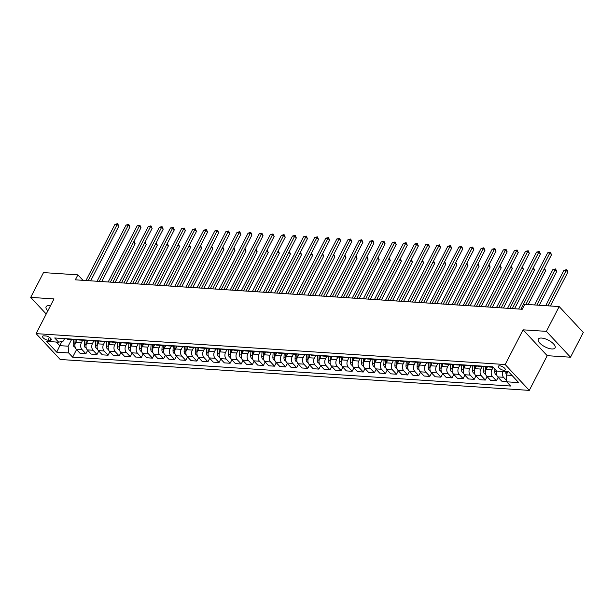 <?xml version="1.0" encoding="UTF-8"?>
<svg xmlns="http://www.w3.org/2000/svg" width="614" height="614" viewBox="0 0 614 614"><rect width="100%" height="100%" fill="white"/><g stroke="black" fill="none" stroke-linecap="round" stroke-linejoin="round"><path stroke-width="0.92" d="M541.594 338.061A9.471 3.738 -152.7 0 0 538.263 339.166A9.471 3.738 -152.7 0 0 542.055 345.045A9.471 3.738 -152.7 0 0 551.771 348.959A9.471 3.738 -152.7 0 0 555.102 347.854A9.471 3.738 -152.7 0 0 551.311 341.975A9.471 3.738 -152.7 0 0 541.594 338.061M50.471 305.757A9.471 3.738 -152.7 0 0 49.435 305.634A9.471 3.738 -152.7 0 0 46.104 306.747A9.471 3.738 -152.7 0 0 47.831 310.876M499.704 365.806A3.884 1.535 -152.7 0 0 498.33 366.259A3.884 1.535 -152.7 0 0 499.888 368.676A3.884 1.535 -152.7 0 0 503.871 370.28A3.884 1.535 -152.7 0 0 505.238 369.828A3.884 1.535 -152.7 0 0 503.687 367.418A3.884 1.535 -152.7 0 0 499.704 365.806M570.506 357.21L546.383 331.36L523.082 329.825L547.204 355.675L570.506 357.21L583.3 332.427L559.177 306.57L524.786 304.306L522.222 309.264L75.33 279.823L77.886 274.865L43.494 272.601L30.7 297.383L46.211 314.007M547.204 355.675L529.291 390.381L60.21 359.482L36.088 333.625L505.168 364.532L529.291 390.381M47.946 340.179L49.903 340.309A3.768 1.489 -152.7 0 0 51.223 339.864A3.768 1.489 -152.7 0 0 49.719 337.531A3.768 1.489 -152.7 0 0 45.858 335.973L43.909 335.843A3.768 1.489 -152.7 0 0 42.581 336.288A3.768 1.489 -152.7 0 0 44.085 338.621A3.768 1.489 -152.7 0 0 47.946 340.179L49.419 337.324M56.35 342.044L59.711 345.636L68.139 346.196L68.699 352.958L72.644 357.179L510.664 386.037L506.719 381.816L506.159 375.054L512.015 375.438M68.699 352.958L56.718 352.167L46.679 341.407L58.66 342.198L63.319 341.023L64.562 338.613M506.719 381.816L518.7 382.599L508.661 371.838L496.68 371.056L492.735 366.827L54.715 337.969L58.66 342.198M546.383 331.36L559.177 306.57M523.082 329.825L505.168 364.532M36.088 333.625L54.001 298.918L30.7 297.383M82.982 280.329L77.886 274.865M61.907 341.376L56.718 352.167M71.592 339.511L68.139 346.196M77.134 339.442L75.614 342.382A4.858 3.308 93.8 0 0 76.174 349.143L80.119 353.372L85.891 353.748L87.672 350.302M82.683 340.24L81.386 342.758A4.858 3.308 93.8 0 0 81.946 349.519L85.891 353.748M88.224 340.179L86.712 343.111A4.858 3.308 93.8 0 0 87.272 349.873L91.217 354.101L96.981 354.478L98.762 351.031M93.781 340.97L92.476 343.495A4.858 3.308 93.8 0 0 93.044 350.256L96.981 354.478M99.322 340.908L97.803 343.84A4.858 3.308 93.8 0 0 98.363 350.602L102.308 354.831L108.079 355.214L109.86 351.761M104.879 341.699L103.574 344.224A4.858 3.308 93.8 0 0 104.134 350.985L108.079 355.214M110.413 341.637L108.901 344.577A4.858 3.308 93.8 0 0 109.461 351.338L113.406 355.56L119.177 355.943L120.958 352.49M115.969 342.435L114.672 344.953A4.858 3.308 93.8 0 0 115.232 351.715L119.177 355.943M121.511 342.366L119.991 345.306A4.858 3.308 93.8 0 0 120.559 352.068L124.496 356.297L130.268 356.673L132.048 353.227M127.067 343.165L125.763 345.682A4.858 3.308 93.8 0 0 126.323 352.444L130.268 356.673M132.601 343.103L131.089 346.035A4.858 3.308 93.8 0 0 131.649 352.797L135.594 357.026L141.366 357.402L143.146 353.956M138.158 343.894L136.861 346.419A4.858 3.308 93.8 0 0 137.421 353.173L141.366 357.402M143.699 343.832L142.187 346.764A4.858 3.308 93.8 0 0 142.747 353.526L146.692 357.755L152.456 358.139L154.237 354.685M149.256 344.623L147.951 347.148A4.858 3.308 93.8 0 0 148.511 353.91L152.456 358.139M154.797 344.561L153.277 347.501A4.858 3.308 93.8 0 0 153.838 354.255L157.783 358.484L163.554 358.868L165.335 355.414M160.346 345.352L159.049 347.877A4.858 3.308 93.8 0 0 159.609 354.639L163.554 358.868M165.887 345.291L164.375 348.23A4.858 3.308 93.8 0 0 164.936 354.992L168.881 359.213L174.645 359.597L176.425 356.151M171.444 346.089L170.139 348.606A4.858 3.308 93.8 0 0 170.7 355.368L174.645 359.597M176.985 346.02L175.466 348.959A4.858 3.308 93.8 0 0 176.026 355.721L179.971 359.95L185.743 360.326L187.523 356.88M182.542 346.818L181.237 349.343A4.858 3.308 93.8 0 0 181.798 356.097L185.743 360.326M188.076 346.757L186.564 349.688A4.858 3.308 93.8 0 0 187.124 356.45L191.069 360.679L196.841 361.055L198.614 357.609M193.633 347.547L192.335 350.072A4.858 3.308 93.8 0 0 192.896 356.834L196.841 361.055M199.174 347.486L197.654 350.417A4.858 3.308 93.8 0 0 198.215 357.179L202.159 361.408L207.931 361.792L209.712 358.338M204.731 348.276L203.426 350.801A4.858 3.308 93.8 0 0 203.986 357.563L207.931 361.792M210.264 348.215L208.752 351.154A4.858 3.308 93.8 0 0 209.313 357.916L213.258 362.137L219.029 362.521L220.81 359.075M215.821 349.013L214.524 351.53A4.858 3.308 93.8 0 0 215.084 358.292L219.029 362.521M221.362 348.944L219.85 351.883A4.858 3.308 93.8 0 0 220.411 358.645L224.356 362.874L230.12 363.25L231.9 359.804M226.919 349.742L225.614 352.259A4.858 3.308 93.8 0 0 226.175 359.021L230.12 363.25M232.46 349.681L230.941 352.613A4.858 3.308 93.8 0 0 231.501 359.374L235.446 363.603L241.218 363.979L242.998 360.533M238.009 350.471L236.712 352.996A4.858 3.308 93.8 0 0 237.273 359.758L241.218 363.979M243.551 350.41L242.039 353.342A4.858 3.308 93.8 0 0 242.599 360.103L246.544 364.332L252.308 364.716L254.089 361.262M249.107 351.2L247.803 353.725A4.858 3.308 93.8 0 0 248.363 360.487L252.308 364.716M254.649 351.139L253.129 354.078A4.858 3.308 93.8 0 0 253.689 360.84L257.634 365.061L263.406 365.445L265.187 361.999M260.198 351.937L258.901 354.455A4.858 3.308 93.8 0 0 259.461 361.216L263.406 365.445M265.739 351.868L264.227 354.808A4.858 3.308 93.8 0 0 264.787 361.569L268.732 365.798L274.496 366.174L276.277 362.728M271.296 352.666L269.991 355.184A4.858 3.308 93.8 0 0 270.559 361.945L274.496 366.174M276.837 352.605L275.318 355.537A4.858 3.308 93.8 0 0 275.878 362.298L279.823 366.527L285.594 366.903L287.375 363.457M282.394 353.395L281.089 355.92A4.858 3.308 93.8 0 0 281.649 362.682L285.594 366.903M287.928 353.334L286.416 356.266A4.858 3.308 93.8 0 0 286.976 363.027L290.921 367.256L296.692 367.64L298.473 364.186M293.484 354.124L292.187 356.65A4.858 3.308 93.8 0 0 292.748 363.411L296.692 367.64M299.026 354.063L297.506 357.003A4.858 3.308 93.8 0 0 298.074 363.757L302.011 367.986L307.783 368.369L309.563 364.916M304.582 354.861L303.278 357.379A4.858 3.308 93.8 0 0 303.838 364.14L307.783 368.369M310.116 354.792L308.604 357.732A4.858 3.308 93.8 0 0 309.164 364.493L313.109 368.715L318.881 369.098L320.661 365.652M315.673 355.59L314.376 358.108A4.858 3.308 93.8 0 0 314.936 364.869L318.881 369.098M321.214 355.521L319.702 358.461A4.858 3.308 93.8 0 0 320.262 365.223L324.207 369.451L329.971 369.828L331.752 366.381M326.771 356.32L325.466 358.845A4.858 3.308 93.8 0 0 326.026 365.599L329.971 369.828M332.312 356.258L330.792 359.19A4.858 3.308 93.8 0 0 331.353 365.952L335.298 370.181L341.069 370.557L342.85 367.111M337.861 357.049L336.564 359.574A4.858 3.308 93.8 0 0 337.124 366.335L341.069 370.557M343.403 356.987L341.891 359.919A4.858 3.308 93.8 0 0 342.451 366.681L346.396 370.91L352.16 371.293L353.94 367.84M348.959 357.778L347.654 360.303A4.858 3.308 93.8 0 0 348.215 367.065L352.16 371.293M354.501 357.716L352.981 360.656A4.858 3.308 93.8 0 0 353.541 367.418L357.486 371.639L363.258 372.023L365.038 368.577M360.057 358.515L358.753 361.032A4.858 3.308 93.8 0 0 359.313 367.794L363.258 372.023M365.591 358.446L364.079 361.385A4.858 3.308 93.8 0 0 364.639 368.147L368.584 372.376L374.356 372.752L376.129 369.306M371.148 359.244L369.851 361.761A4.858 3.308 93.8 0 0 370.411 368.523L374.356 372.752M376.689 359.182L375.169 362.114A4.858 3.308 93.8 0 0 375.73 368.876L379.675 373.105L385.446 373.481L387.227 370.035M382.246 359.973L380.941 362.498A4.858 3.308 93.8 0 0 381.501 369.26L385.446 373.481M387.779 359.911L386.267 362.843A4.858 3.308 93.8 0 0 386.828 369.605L390.773 373.834L396.544 374.218L398.325 370.764M393.336 360.702L392.039 363.227A4.858 3.308 93.8 0 0 392.599 369.989L396.544 374.218M398.877 360.641L397.365 363.58A4.858 3.308 93.8 0 0 397.926 370.342L401.871 374.563L407.635 374.947L409.415 371.501M404.434 361.439L403.129 363.956A4.858 3.308 93.8 0 0 403.69 370.718L407.635 374.947M409.975 361.37L408.456 364.309A4.858 3.308 93.8 0 0 409.016 371.071L412.961 375.3L418.733 375.676L420.513 372.23M415.524 362.168L414.227 364.685A4.858 3.308 93.8 0 0 414.788 371.447L418.733 375.676M421.066 362.106L419.554 365.038A4.858 3.308 93.8 0 0 420.114 371.8L424.059 376.029L429.823 376.405L431.604 372.959M426.623 362.897L425.318 365.422A4.858 3.308 93.8 0 0 425.878 372.184L429.823 376.405M432.164 362.836L430.644 365.767A4.858 3.308 93.8 0 0 431.205 372.529L435.149 376.758L440.921 377.142L442.702 373.688M437.721 363.626L436.416 366.151A4.858 3.308 93.8 0 0 436.976 372.913L440.921 377.142M443.254 363.565L441.742 366.504A4.858 3.308 93.8 0 0 442.303 373.266L446.248 377.487L452.019 377.871L453.792 374.417M448.811 364.363L447.506 366.88A4.858 3.308 93.8 0 0 448.074 373.642L452.019 377.871M454.352 364.294L452.833 367.233A4.858 3.308 93.8 0 0 453.393 373.995L457.338 378.224L463.109 378.6L464.89 375.154M459.909 365.092L458.604 367.609A4.858 3.308 93.8 0 0 459.165 374.371L463.109 378.6M465.443 365.031L463.931 367.963A4.858 3.308 93.8 0 0 464.491 374.724L468.436 378.953L474.208 379.329L475.988 375.883M470.999 365.821L469.702 368.346A4.858 3.308 93.8 0 0 470.263 375.108L474.208 379.329M476.541 365.76L475.021 368.692A4.858 3.308 93.8 0 0 475.589 375.453L479.534 379.682L485.298 380.066L487.079 376.612M482.097 366.55L480.793 369.075A4.858 3.308 93.8 0 0 481.353 375.837L485.298 380.066M487.631 366.489L486.119 369.428A4.858 3.308 93.8 0 0 486.679 376.182L490.624 380.411L496.396 380.795L498.177 377.341M493.18 367.302L491.891 369.805A4.858 3.308 93.8 0 0 492.451 376.566L496.396 380.795M507.847 371.785L506.159 375.054M66.535 338.744A4.858 3.308 93.8 0 0 67.862 339.266L73.634 339.642A4.858 3.308 93.8 0 0 75.015 339.304M72.644 357.179L76.573 349.573M506.696 381.471L501.722 381.14L497.777 376.919A4.858 3.308 93.8 0 1 496.841 371.063M72.306 339.128A4.858 3.308 93.8 0 0 73.634 339.642M77.633 339.481A4.858 3.308 93.8 0 0 78.96 339.995L84.724 340.371A4.858 3.308 93.8 0 0 86.106 340.033M83.404 339.857A4.858 3.308 93.8 0 0 84.724 340.371M88.731 340.21A4.858 3.308 93.8 0 0 90.051 340.724L95.822 341.108A4.858 3.308 93.8 0 0 97.204 340.77M94.495 340.586A4.858 3.308 93.8 0 0 95.822 341.108M99.821 340.939A4.858 3.308 93.8 0 0 101.149 341.453L106.92 341.837A4.858 3.308 93.8 0 0 108.302 341.499M105.593 341.323A4.858 3.308 93.8 0 0 106.92 341.837M110.919 341.668A4.858 3.308 93.8 0 0 112.239 342.19L118.011 342.566A4.858 3.308 93.8 0 0 119.392 342.228M116.683 342.052A4.858 3.308 93.8 0 0 118.011 342.566M122.009 342.405A4.858 3.308 93.8 0 0 123.337 342.919L129.109 343.295A4.858 3.308 93.8 0 0 130.49 342.957M127.781 342.781A4.858 3.308 93.8 0 0 129.109 343.295M133.108 343.134A4.858 3.308 93.8 0 0 134.435 343.648L140.199 344.032A4.858 3.308 93.8 0 0 141.581 343.694M138.879 343.51A4.858 3.308 93.8 0 0 140.199 344.032M144.198 343.863A4.858 3.308 93.8 0 0 145.526 344.377L151.297 344.761A4.858 3.308 93.8 0 0 152.679 344.423M149.97 344.247A4.858 3.308 93.8 0 0 151.297 344.761M155.296 344.592A4.858 3.308 93.8 0 0 156.624 345.106L162.388 345.49A4.858 3.308 93.8 0 0 163.769 345.152M161.068 344.976A4.858 3.308 93.8 0 0 162.388 345.49M166.394 345.329A4.858 3.308 93.8 0 0 167.714 345.843L173.486 346.219A4.858 3.308 93.8 0 0 174.867 345.882M172.158 345.705A4.858 3.308 93.8 0 0 173.486 346.219M177.484 346.058A4.858 3.308 93.8 0 0 178.812 346.572L184.576 346.948A4.858 3.308 93.8 0 0 185.958 346.618M183.256 346.434A4.858 3.308 93.8 0 0 184.576 346.948M188.582 346.787A4.858 3.308 93.8 0 0 189.903 347.301L195.674 347.685A4.858 3.308 93.8 0 0 197.056 347.347M194.346 347.171A4.858 3.308 93.8 0 0 195.674 347.685M199.673 347.516A4.858 3.308 93.8 0 0 201.001 348.031L206.772 348.414A4.858 3.308 93.8 0 0 208.154 348.077M205.444 347.9A4.858 3.308 93.8 0 0 206.772 348.414M210.771 348.245A4.858 3.308 93.8 0 0 212.091 348.767L217.863 349.143A4.858 3.308 93.8 0 0 219.244 348.806M216.535 348.629A4.858 3.308 93.8 0 0 217.863 349.143M221.861 348.982A4.858 3.308 93.8 0 0 223.189 349.496L228.961 349.873A4.858 3.308 93.8 0 0 230.342 349.535M227.633 349.358A4.858 3.308 93.8 0 0 228.961 349.873M232.959 349.711A4.858 3.308 93.8 0 0 234.287 350.226L240.051 350.609A4.858 3.308 93.8 0 0 241.432 350.272M238.731 350.087A4.858 3.308 93.8 0 0 240.051 350.609M244.05 350.44A4.858 3.308 93.8 0 0 245.377 350.955L251.149 351.338A4.858 3.308 93.8 0 0 252.531 351.001M249.821 350.824A4.858 3.308 93.8 0 0 251.149 351.338M255.148 351.17A4.858 3.308 93.8 0 0 256.475 351.692L262.239 352.068A4.858 3.308 93.8 0 0 263.621 351.73M260.919 351.553A4.858 3.308 93.8 0 0 262.239 352.068M266.246 351.906A4.858 3.308 93.8 0 0 267.566 352.421L273.337 352.797A4.858 3.308 93.8 0 0 274.719 352.459M272.01 352.282A4.858 3.308 93.8 0 0 273.337 352.797M277.336 352.636A4.858 3.308 93.8 0 0 278.664 353.15L284.435 353.534A4.858 3.308 93.8 0 0 285.817 353.196M283.108 353.012A4.858 3.308 93.8 0 0 284.435 353.534M288.434 353.365A4.858 3.308 93.8 0 0 289.754 353.879L295.526 354.263A4.858 3.308 93.8 0 0 296.907 353.925M294.198 353.748A4.858 3.308 93.8 0 0 295.526 354.263M299.525 354.094A4.858 3.308 93.8 0 0 300.852 354.616L306.624 354.992A4.858 3.308 93.8 0 0 308.005 354.654M305.296 354.478A4.858 3.308 93.8 0 0 306.624 354.992M310.623 354.831A4.858 3.308 93.8 0 0 311.95 355.345L317.714 355.721A4.858 3.308 93.8 0 0 319.096 355.383M316.394 355.207A4.858 3.308 93.8 0 0 317.714 355.721M321.713 355.56A4.858 3.308 93.8 0 0 323.041 356.074L328.812 356.458A4.858 3.308 93.8 0 0 330.194 356.12M327.485 355.936A4.858 3.308 93.8 0 0 328.812 356.458M332.811 356.289A4.858 3.308 93.8 0 0 334.139 356.803L339.903 357.187A4.858 3.308 93.8 0 0 341.284 356.849M338.583 356.673A4.858 3.308 93.8 0 0 339.903 357.187M343.909 357.018A4.858 3.308 93.8 0 0 345.229 357.532L351.001 357.916A4.858 3.308 93.8 0 0 352.382 357.578M349.673 357.402A4.858 3.308 93.8 0 0 351.001 357.916M354.999 357.747A4.858 3.308 93.8 0 0 356.327 358.269L362.099 358.645A4.858 3.308 93.8 0 0 363.48 358.307M360.771 358.131A4.858 3.308 93.8 0 0 362.099 358.645M366.097 358.484A4.858 3.308 93.8 0 0 367.418 358.998L373.189 359.374A4.858 3.308 93.8 0 0 374.571 359.036M371.861 358.86A4.858 3.308 93.8 0 0 373.189 359.374M377.188 359.213A4.858 3.308 93.8 0 0 378.516 359.727L384.287 360.111A4.858 3.308 93.8 0 0 385.669 359.773M382.959 359.589A4.858 3.308 93.8 0 0 384.287 360.111M388.286 359.942A4.858 3.308 93.8 0 0 389.614 360.456L395.378 360.84A4.858 3.308 93.8 0 0 396.759 360.502M394.05 360.326A4.858 3.308 93.8 0 0 395.378 360.84M399.376 360.671A4.858 3.308 93.8 0 0 400.704 361.193L406.476 361.569A4.858 3.308 93.8 0 0 407.857 361.232M405.148 361.055A4.858 3.308 93.8 0 0 406.476 361.569M410.474 361.408A4.858 3.308 93.8 0 0 411.802 361.922L417.566 362.298A4.858 3.308 93.8 0 0 418.948 361.961M416.246 361.784A4.858 3.308 93.8 0 0 417.566 362.298M421.565 362.137A4.858 3.308 93.8 0 0 422.892 362.651L428.664 363.035A4.858 3.308 93.8 0 0 430.046 362.697M427.336 362.513A4.858 3.308 93.8 0 0 428.664 363.035M432.663 362.866A4.858 3.308 93.8 0 0 433.991 363.381L439.754 363.764A4.858 3.308 93.8 0 0 441.136 363.427M438.434 363.25A4.858 3.308 93.8 0 0 439.754 363.764M443.761 363.595A4.858 3.308 93.8 0 0 445.081 364.117L450.853 364.493A4.858 3.308 93.8 0 0 452.234 364.156M449.525 363.979A4.858 3.308 93.8 0 0 450.853 364.493M454.851 364.332A4.858 3.308 93.8 0 0 456.179 364.846L461.951 365.223A4.858 3.308 93.8 0 0 463.332 364.885M460.623 364.708A4.858 3.308 93.8 0 0 461.951 365.223M465.949 365.061A4.858 3.308 93.8 0 0 467.269 365.576L473.041 365.959A4.858 3.308 93.8 0 0 474.422 365.622M471.713 365.437A4.858 3.308 93.8 0 0 473.041 365.959M477.04 365.791A4.858 3.308 93.8 0 0 478.367 366.305L484.139 366.688A4.858 3.308 93.8 0 0 485.52 366.351M482.811 366.174A4.858 3.308 93.8 0 0 484.139 366.688M488.138 366.52A4.858 3.308 93.8 0 0 489.465 367.034L493.165 367.279M502.605 371.439A4.858 3.308 93.8 0 0 503.541 377.295L506.619 380.596M90.642 280.828L118.817 226.236L117.19 224.486L88.193 280.667M114.972 224.34L117.681 223.68L117.19 224.486L114.972 224.34L85.975 280.521M117.681 223.68L118.817 226.236M75.207 347.424L73.964 346.595A3.216 2.187 -86.2 0 1 73.158 343.894L73.411 339.626M115.125 282.44L135.118 243.697L133.591 242.062M76.059 341.514L76.182 339.381M75.123 339.312L74.847 344.009A3.216 2.187 93.8 0 0 74.916 345.106M134.036 241.202L135.118 243.697M101.732 281.557L129.915 226.965L128.288 225.215L99.284 281.396M126.062 225.069L128.771 224.409L128.288 225.215L126.062 225.069L97.066 281.25M128.771 224.409L129.915 226.965M112.83 282.294L141.005 227.694L139.378 225.944L110.382 282.133M137.16 225.798L139.869 225.138L139.378 225.944L137.16 225.798L108.164 281.987M139.869 225.138L141.005 227.694M123.921 283.023L152.103 228.423L150.476 226.681L121.472 282.862M148.258 226.535L150.96 225.868L150.476 226.681L148.258 226.535L119.254 282.716M150.96 225.868L152.103 228.423M86.305 348.153L85.054 347.324A3.216 2.187 -86.2 0 1 84.256 344.631L84.502 340.356M126.215 283.177L146.216 244.433L144.689 242.791M87.157 342.244L87.28 340.11M86.213 340.041L85.945 344.738A3.216 2.187 93.8 0 0 86.006 345.836M145.127 241.939L146.216 244.433M97.403 348.89L96.152 348.061A3.216 2.187 -86.2 0 1 95.354 345.36L95.6 341.092M137.313 283.906L157.307 245.163L155.779 243.528M98.248 342.98L98.378 340.847M97.311 340.778L97.035 345.467A3.216 2.187 93.8 0 0 97.104 346.565M156.225 242.668L157.307 245.163M108.494 349.619L107.243 348.79A3.216 2.187 -86.2 0 1 106.445 346.089L106.69 341.821M148.404 284.635L168.405 245.892L166.878 244.257M109.346 343.71L109.469 341.576M108.402 341.507L108.133 346.204A3.216 2.187 93.8 0 0 108.202 347.301M167.323 243.397L168.405 245.892M135.019 283.752L163.201 229.152L161.566 227.41L132.57 283.591M159.348 227.264L162.058 226.597L161.566 227.41L159.348 227.264L130.352 283.445M162.058 226.597L163.201 229.152M119.592 350.348L118.341 349.519A3.216 2.187 -86.2 0 1 117.543 346.818L117.788 342.551M159.502 285.364L179.495 246.621L177.968 244.986M120.444 344.439L120.567 342.305M119.5 342.236L119.223 346.933A3.216 2.187 93.8 0 0 119.293 348.031M178.413 244.126L179.495 246.621M146.117 284.482L174.292 229.889L172.664 228.139L143.668 284.32M170.446 227.994L173.148 227.333L172.664 228.139L170.446 227.994L141.443 284.175M173.148 227.333L174.292 229.889M157.207 285.218L185.39 230.618L183.755 228.868L154.759 285.057M181.537 228.723L184.246 228.063L183.755 228.868L181.537 228.723L152.541 284.911M184.246 228.063L185.39 230.618M168.305 285.947L196.48 231.348L194.853 229.605L165.857 285.786M192.635 229.459L195.344 228.792L194.853 229.605L192.635 229.459L163.639 285.64M195.344 228.792L196.48 231.348M179.395 286.677L207.578 232.077L205.943 230.334L176.947 286.515M203.725 230.189L206.434 229.521L205.943 230.334L203.725 230.189L174.729 286.37M206.434 229.521L207.578 232.077M190.493 287.406L218.668 232.813L217.041 231.064L188.045 287.245M214.823 230.918L217.533 230.258L217.041 231.064L214.823 230.918L185.827 287.099M217.533 230.258L218.668 232.813M130.682 351.078L129.439 350.249A3.216 2.187 -86.2 0 1 128.633 347.555L128.886 343.28M170.592 286.101L190.593 247.358L189.066 245.715M131.534 345.168L131.657 343.034M130.59 342.965L130.322 347.662A3.216 2.187 93.8 0 0 130.391 348.76M189.511 244.863L190.593 247.358M141.78 351.814L140.529 350.978A3.216 2.187 -86.2 0 1 139.731 348.284L139.977 344.017M181.69 286.83L201.684 248.087L200.164 246.452M142.632 345.905L142.755 343.771M141.688 343.694L141.42 348.391A3.216 2.187 93.8 0 0 141.481 349.489M200.601 245.592L201.684 248.087M152.871 352.543L151.627 351.715A3.216 2.187 -86.2 0 1 150.821 349.013L151.075 344.746M192.788 287.559L212.782 248.816L211.254 247.181M153.723 346.634L153.845 344.5M152.786 344.431L152.51 349.128A3.216 2.187 93.8 0 0 152.579 350.226M211.7 246.321L212.782 248.816M163.969 353.273L162.718 352.444A3.216 2.187 -86.2 0 1 161.919 349.742L162.165 345.475M203.879 288.288L223.88 249.545L222.352 247.91M164.821 347.363L164.943 345.229M163.877 345.16L163.608 349.857A3.216 2.187 93.8 0 0 163.669 350.955M222.79 247.051L223.88 249.545M175.067 354.002L173.816 353.173A3.216 2.187 -86.2 0 1 173.018 350.479L173.263 346.204M214.977 289.025L234.97 250.282L233.443 248.639M175.911 348.092L176.041 345.958M174.975 345.889L174.698 350.586A3.216 2.187 93.8 0 0 174.767 351.684M233.888 247.787L234.97 250.282M201.584 288.143L229.766 233.543L228.139 231.793L199.136 287.981M225.921 231.647L228.623 230.987L228.139 231.793L225.921 231.647L196.917 287.836M228.623 230.987L229.766 233.543M186.157 354.738L184.906 353.902A3.216 2.187 -86.2 0 1 184.108 351.208L184.353 346.941M226.067 289.754L246.068 251.011L244.541 249.376M187.009 348.829L187.132 346.695M186.065 346.618L185.796 351.315A3.216 2.187 93.8 0 0 185.865 352.413M244.978 248.517L246.068 251.011M212.682 288.872L240.865 234.272L239.23 232.529L210.234 288.71M237.012 232.376L239.721 231.716L239.23 232.529L237.012 232.376L208.016 288.565M239.721 231.716L240.865 234.272M197.255 355.468L196.004 354.639A3.216 2.187 -86.2 0 1 195.206 351.937L195.452 347.67M237.165 290.483L257.159 251.74L255.631 250.105M198.107 349.558L198.23 347.424M197.163 347.355L196.887 352.045A3.216 2.187 93.8 0 0 196.956 353.15M256.076 249.246L257.159 251.74M223.772 289.601L251.955 235.001L250.328 233.259L221.324 289.44M248.11 233.113L250.811 232.445L250.328 233.259L248.11 233.113L219.106 289.294M250.811 232.445L251.955 235.001M208.346 356.197L207.095 355.368A3.216 2.187 -86.2 0 1 206.296 352.666L206.542 348.399M248.256 291.213L268.257 252.469L266.729 250.834M209.197 350.287L209.32 348.153M208.253 348.084L207.985 352.781A3.216 2.187 93.8 0 0 208.054 353.879M267.174 249.975L268.257 252.469M234.87 290.33L263.053 235.738L261.418 233.988L232.422 290.169M259.2 233.842L261.909 233.182L261.418 233.988L259.2 233.842L230.204 290.023M261.909 233.182L263.053 235.738M219.444 356.926L218.193 356.097A3.216 2.187 -86.2 0 1 217.394 353.395L217.64 349.128M259.354 291.942L279.347 253.206L277.82 251.563M220.296 351.016L220.418 348.882M219.351 348.813L219.083 353.51A3.216 2.187 93.8 0 0 219.144 354.608M278.265 250.712L279.347 253.206M245.968 291.067L274.143 236.467L272.516 234.717L243.52 290.906M270.298 234.571L273.007 233.911L272.516 234.717L270.298 234.571L241.294 290.752M273.007 233.911L274.143 236.467M230.534 357.663L229.291 356.826A3.216 2.187 -86.2 0 1 228.485 354.132L228.738 349.857M270.452 292.678L290.445 253.935L288.918 252.3M231.386 351.753L231.509 349.612M230.45 349.543L230.173 354.24A3.216 2.187 93.8 0 0 230.242 355.337M289.363 251.441L290.445 253.935M257.059 291.796L285.241 237.196L283.607 235.446L254.61 291.635M281.389 235.3L284.098 234.64L283.607 235.446L281.389 235.3L252.392 291.489M284.098 234.64L285.241 237.196M241.632 358.392L240.381 357.563A3.216 2.187 -86.2 0 1 239.583 354.861L239.828 350.594M281.542 293.408L301.543 254.664L300.016 253.029M242.484 352.482L242.607 350.348M241.54 350.279L241.271 354.969A3.216 2.187 93.8 0 0 241.333 356.074M300.453 252.17L301.543 254.664M268.157 292.525L296.332 237.925L294.705 236.183L265.708 292.364M292.487 236.037L295.196 235.369L294.705 236.183L292.487 236.037L263.49 292.218M295.196 235.369L296.332 237.925M279.247 293.254L307.43 238.662L305.803 236.912L276.799 293.093M303.577 236.766L306.286 236.106L305.803 236.912L303.577 236.766L274.581 292.947M306.286 236.106L307.43 238.662M290.345 293.983L318.528 239.391L316.893 237.641L287.897 293.822M314.675 237.495L317.384 236.835L316.893 237.641L314.675 237.495L285.679 293.676M317.384 236.835L318.528 239.391M301.436 294.72L329.618 240.12L327.991 238.37L298.987 294.559M325.773 238.224L328.475 237.564L327.991 238.37L325.773 238.224L296.769 294.413M328.475 237.564L329.618 240.12M312.534 295.449L340.716 240.849L339.082 239.107L310.085 295.288M336.863 238.961L339.573 238.293L339.082 239.107L336.863 238.961L307.867 295.142M339.573 238.293L340.716 240.849M323.632 296.178L351.807 241.578L350.18 239.836L321.183 296.017M347.961 239.69L350.663 239.023L350.18 239.836L347.961 239.69L318.958 295.871M350.663 239.023L351.807 241.578M334.722 296.907L362.905 242.315L361.27 240.565L332.274 296.746M359.052 240.419L361.761 239.759L361.27 240.565L359.052 240.419L330.056 296.6M361.761 239.759L362.905 242.315M345.82 297.644L373.995 243.044L372.368 241.294L343.372 297.483M370.15 241.148L372.859 240.488L372.368 241.294L370.15 241.148L341.154 297.337M372.859 240.488L373.995 243.044M356.911 298.373L385.093 243.773L383.466 242.031L354.462 298.212M381.24 241.878L383.95 241.218L383.466 242.031L381.24 241.878L352.244 298.066M383.95 241.218L385.093 243.773M368.009 299.102L396.184 244.502L394.556 242.76L365.56 298.941M392.338 242.614L395.048 241.947L394.556 242.76L392.338 242.614L363.342 298.795M395.048 241.947L396.184 244.502M379.099 299.832L407.282 245.239L405.654 243.489L376.651 299.67M403.436 243.344L406.138 242.683L405.654 243.489L403.436 243.344L374.433 299.525M406.138 242.683L407.282 245.239M390.197 300.568L418.38 245.968L416.745 244.218L387.749 300.407M414.527 244.073L417.236 243.413L416.745 244.218L414.527 244.073L385.531 300.254M417.236 243.413L418.38 245.968M401.287 301.297L429.47 246.698L427.843 244.948L398.839 301.136M425.625 244.802L428.326 244.142L427.843 244.948L425.625 244.802L396.621 300.99M428.326 244.142L429.47 246.698M412.385 302.027L440.568 247.427L438.933 245.684L409.937 301.865M436.715 245.539L439.424 244.871L438.933 245.684L436.715 245.539L407.719 301.72M439.424 244.871L440.568 247.427M423.483 302.756L451.658 248.163L450.031 246.414L421.035 302.595M447.813 246.268L450.522 245.608L450.031 246.414L447.813 246.268L418.817 302.449M450.522 245.608L451.658 248.163M434.574 303.485L462.756 248.893L461.122 247.143L432.126 303.324M458.904 246.997L461.613 246.337L461.122 247.143L458.904 246.997L429.907 303.178M461.613 246.337L462.756 248.893M445.672 304.222L473.847 249.622L472.22 247.872L443.224 304.06M470.002 247.726L472.711 247.066L472.22 247.872L470.002 247.726L441.005 303.915M472.711 247.066L473.847 249.622M456.762 304.951L484.945 250.351L483.318 248.609L454.314 304.79M481.092 248.463L483.801 247.795L483.318 248.609L481.092 248.463L452.096 304.644M483.801 247.795L484.945 250.351M252.722 359.121L251.479 358.292A3.216 2.187 -86.2 0 1 250.673 355.59L250.926 351.323M292.64 294.137L312.633 255.393L311.106 253.759M253.574 353.211L253.697 351.078M252.638 351.008L252.362 355.706A3.216 2.187 93.8 0 0 252.431 356.803M311.551 252.899L312.633 255.393M263.82 359.85L262.569 359.021A3.216 2.187 -86.2 0 1 261.771 356.32L262.017 352.052M303.73 294.866L323.731 256.122L322.204 254.488M264.672 353.94L264.795 351.807M263.728 351.738L263.46 356.435A3.216 2.187 93.8 0 0 263.529 357.532M322.642 253.628L323.731 256.122M274.918 360.579L273.667 359.75A3.216 2.187 -86.2 0 1 272.869 357.056L273.115 352.781M314.828 295.603L334.822 256.859L333.295 255.217M275.763 354.669L275.893 352.536M274.826 352.467L274.55 357.164A3.216 2.187 93.8 0 0 274.619 358.261M333.74 254.365L334.822 256.859M286.009 361.316L284.758 360.487A3.216 2.187 -86.2 0 1 283.96 357.785L284.205 353.518M325.919 296.332L345.92 257.588L344.393 255.954M286.861 355.406L286.984 353.273M285.917 353.203L285.648 357.893A3.216 2.187 93.8 0 0 285.717 358.99M344.838 255.094L345.92 257.588M297.107 362.045L295.856 361.216A3.216 2.187 -86.2 0 1 295.058 358.515L295.303 354.247M337.017 297.061L357.01 258.317L355.483 256.683M297.959 356.135L298.082 354.002M297.015 353.933L296.739 358.63A3.216 2.187 93.8 0 0 296.808 359.727M355.928 255.823L357.01 258.317M308.197 362.774L306.954 361.945A3.216 2.187 -86.2 0 1 306.148 359.244L306.401 354.976M348.115 297.79L368.108 259.047L366.581 257.412M309.049 356.864L309.172 354.731M308.113 354.662L307.837 359.359A3.216 2.187 93.8 0 0 307.906 360.456M367.026 256.552L368.108 259.047M319.295 363.503L318.044 362.674A3.216 2.187 -86.2 0 1 317.246 359.981L317.492 355.706M359.205 298.527L379.206 259.783L377.679 258.141M320.147 357.594L320.27 355.46M319.203 355.391L318.935 360.088A3.216 2.187 93.8 0 0 318.996 361.185M378.117 257.289L379.206 259.783M330.386 364.24L329.142 363.404A3.216 2.187 -86.2 0 1 328.337 360.71L328.59 356.442M370.303 299.256L390.297 260.513L388.769 258.878M331.238 358.33L331.36 356.197M330.301 356.12L330.025 360.817A3.216 2.187 93.8 0 0 330.094 361.915M389.215 258.018L390.297 260.513M341.484 364.969L340.233 364.14A3.216 2.187 -86.2 0 1 339.435 361.439L339.68 357.171M381.394 299.985L401.395 261.242L399.868 259.607M342.336 359.06L342.458 356.926M341.392 356.857L341.123 361.546A3.216 2.187 93.8 0 0 341.184 362.651M400.305 258.747L401.395 261.242M352.582 365.698L351.331 364.869A3.216 2.187 -86.2 0 1 350.533 362.168L350.778 357.901M392.492 300.714L412.485 261.971L410.958 260.336M353.426 359.789L353.557 357.655M352.49 357.586L352.213 362.283A3.216 2.187 93.8 0 0 352.282 363.381M411.403 259.476L412.485 261.971M363.672 366.428L362.421 365.599A3.216 2.187 -86.2 0 1 361.623 362.897L361.869 358.63M403.582 301.443L423.583 262.708L422.056 261.065M364.524 360.518L364.647 358.384M363.58 358.315L363.311 363.012A3.216 2.187 93.8 0 0 363.381 364.11M422.493 260.213L423.583 262.708M374.77 367.164L373.519 366.328A3.216 2.187 -86.2 0 1 372.721 363.634L372.967 359.367M414.68 302.18L434.674 263.437L433.146 261.802M375.622 361.255L375.745 359.121M374.678 359.044L374.402 363.741A3.216 2.187 93.8 0 0 374.471 364.839M433.591 260.942L434.674 263.437M385.861 367.893L384.617 367.065A3.216 2.187 -86.2 0 1 383.811 364.363L384.065 360.096M425.771 302.909L445.772 264.166L444.244 262.531M386.713 361.984L386.835 359.85M385.769 359.781L385.5 364.47A3.216 2.187 93.8 0 0 385.569 365.576M444.689 261.671L445.772 264.166M396.959 368.623L395.708 367.794A3.216 2.187 -86.2 0 1 394.909 365.092L395.155 360.825M436.869 303.638L456.862 264.895L455.335 263.26M397.811 362.713L397.933 360.579M396.867 360.51L396.598 365.207A3.216 2.187 93.8 0 0 396.659 366.305M455.78 262.401L456.862 264.895M408.049 369.352L406.806 368.523A3.216 2.187 -86.2 0 1 406 365.821L406.253 361.554M447.967 304.367L467.96 265.624L466.433 263.989M408.901 363.442L409.024 361.308M407.965 361.239L407.688 365.936A3.216 2.187 93.8 0 0 407.757 367.034M466.878 263.13L467.96 265.624M419.147 370.088L417.896 369.252A3.216 2.187 -86.2 0 1 417.098 366.558L417.343 362.283M459.057 305.104L479.058 266.361L477.531 264.726M419.999 364.171L420.122 362.037M419.055 361.968L418.786 366.665A3.216 2.187 93.8 0 0 418.848 367.763M477.968 263.866L479.058 266.361M430.237 370.818L428.994 369.989A3.216 2.187 -86.2 0 1 428.196 367.287L428.442 363.02M470.155 305.833L490.149 267.09L488.621 265.455M431.089 364.908L431.212 362.774M430.153 362.705L429.877 367.395A3.216 2.187 93.8 0 0 429.946 368.5M489.066 264.596L490.149 267.09M441.336 371.547L440.084 370.718A3.216 2.187 -86.2 0 1 439.286 368.016L439.532 363.749M481.246 306.563L501.247 267.819L499.719 266.184M442.187 365.637L442.31 363.503M441.243 363.434L440.975 368.131A3.216 2.187 93.8 0 0 441.044 369.229M500.157 265.325L501.247 267.819M467.86 305.68L496.043 251.08L494.408 249.338L465.412 305.519M492.19 249.192L494.899 248.532L494.408 249.338L492.19 249.192L463.194 305.373M494.899 248.532L496.043 251.08M452.434 372.276L451.183 371.447A3.216 2.187 -86.2 0 1 450.384 368.745L450.63 364.478M492.344 307.292L512.337 268.548L510.81 266.913M453.278 366.366L453.408 364.232M452.341 364.163L452.065 368.861A3.216 2.187 93.8 0 0 452.134 369.958M511.255 266.054L512.337 268.548M478.951 306.409L507.133 251.817L505.506 250.067L476.502 306.248M503.288 249.921L505.99 249.261L505.506 250.067L503.288 249.921L474.284 306.102M505.99 249.261L507.133 251.817M463.524 373.005L462.273 372.176A3.216 2.187 -86.2 0 1 461.475 369.482L461.72 365.207M503.434 308.028L523.435 269.285L521.908 267.643M464.376 367.095L464.499 364.962M463.432 364.893L463.163 369.59A3.216 2.187 93.8 0 0 463.232 370.687M522.353 266.791L523.435 269.285M490.049 307.146L518.231 252.546L516.597 250.796L487.6 306.985M514.379 250.65L517.088 249.99L516.597 250.796L514.379 250.65L485.382 306.839M517.088 249.99L518.231 252.546M474.622 373.742L473.371 372.905A3.216 2.187 -86.2 0 1 472.573 370.211L472.818 365.944M514.532 308.758L534.525 270.014L532.998 268.379M475.474 367.832L475.597 365.698M474.53 365.629L474.261 370.319A3.216 2.187 93.8 0 0 474.323 371.416M533.443 267.52L534.525 270.014M501.147 307.875L529.322 253.275L527.695 251.533L498.698 307.714M525.477 251.387L528.186 250.719L527.695 251.533L525.477 251.387L496.473 307.568M528.186 250.719L529.322 253.275M485.712 374.471L484.469 373.642A3.216 2.187 -86.2 0 1 483.663 370.94L483.916 366.673M528.186 304.529L545.623 270.743L544.096 269.109M486.564 368.561L486.687 366.428M485.628 366.358L485.352 371.056A3.216 2.187 93.8 0 0 485.421 372.153M544.541 268.249L545.623 270.743M512.237 308.604L540.42 254.004L538.785 252.262L509.789 308.443M536.567 252.116L539.276 251.448L538.785 252.262L536.567 252.116L507.571 308.297M539.276 251.448L540.42 254.004M496.81 375.2L495.559 374.371A3.216 2.187 -86.2 0 1 494.761 371.67L494.907 369.152M539.284 305.258L556.721 271.472L555.087 269.73L552.869 269.584L534.61 304.951M496.503 370.864L496.45 371.785A3.216 2.187 93.8 0 0 496.511 372.882M536.836 305.097L555.087 269.73L555.578 268.917L556.721 271.472M552.869 269.584L555.578 268.917M525.891 304.375L551.51 254.741L549.883 252.991L520.887 309.172M547.665 252.845L550.374 252.185L549.883 252.991L547.665 252.845L518.669 309.026M550.374 252.185L551.51 254.741M506.35 374.678A3.216 2.187 -86.2 0 1 505.852 372.406L505.898 371.662M550.374 305.995L567.812 272.209L566.185 270.459L563.967 270.313L545.708 305.688M507.586 371.769L507.548 372.353M547.926 305.833L566.185 270.459L566.668 269.653L567.321 270.352L567.812 272.209M563.967 270.313L566.668 269.653M81.386 342.758L75.614 342.382M92.476 343.495L86.712 343.111M103.574 344.224L97.803 343.84M114.672 344.953L108.901 344.577M125.763 345.682L119.991 345.306M136.861 346.419L131.089 346.035M147.951 347.148L142.187 346.764M159.049 347.877L153.277 347.501M170.139 348.606L164.375 348.23M181.237 349.343L175.466 348.959M192.335 350.072L186.564 349.688M203.426 350.801L197.654 350.417M214.524 351.53L208.752 351.154M225.614 352.259L219.85 351.883M236.712 352.996L230.941 352.613M247.803 353.725L242.039 353.342M258.901 354.455L253.129 354.078M269.991 355.184L264.227 354.808M281.089 355.92L275.318 355.537M292.187 356.65L286.416 356.266M303.278 357.379L297.506 357.003M314.376 358.108L308.604 357.732M325.466 358.845L319.702 358.461M336.564 359.574L330.792 359.19M347.654 360.303L341.891 359.919M358.753 361.032L352.981 360.656M369.851 361.761L364.079 361.385M380.941 362.498L375.169 362.114M392.039 363.227L386.267 362.843M403.129 363.956L397.365 363.58M414.227 364.685L408.456 364.309M425.318 365.422L419.554 365.038M436.416 366.151L430.644 365.767M447.506 366.88L441.742 366.504M458.604 367.609L452.833 367.233M469.702 368.346L463.931 367.963M480.793 369.075L475.021 368.692M491.891 369.805L486.119 369.428M81.946 349.519L76.174 349.143M93.044 350.256L87.272 349.873M104.134 350.985L98.363 350.602M115.232 351.715L109.461 351.338M126.323 352.444L120.559 352.068M137.421 353.173L131.649 352.797M148.511 353.91L142.747 353.526M159.609 354.639L153.838 354.255M170.7 355.368L164.936 354.992M181.798 356.097L176.026 355.721M192.896 356.834L187.124 356.45M203.986 357.563L198.215 357.179M215.084 358.292L209.313 357.916M226.175 359.021L220.411 358.645M237.273 359.758L231.501 359.374M248.363 360.487L242.599 360.103M259.461 361.216L253.689 360.84M270.559 361.945L264.787 361.569M281.649 362.682L275.878 362.298M292.748 363.411L286.976 363.027M303.838 364.14L298.074 363.757M314.936 364.869L309.164 364.493M326.026 365.599L320.262 365.223M337.124 366.335L331.353 365.952M348.215 367.065L342.451 366.681M359.313 367.794L353.541 367.418M370.411 368.523L364.639 368.147M381.501 369.26L375.73 368.876M392.599 369.989L386.828 369.605M403.69 370.718L397.926 370.342M414.788 371.447L409.016 371.071M425.878 372.184L420.114 371.8M436.976 372.913L431.205 372.529M448.074 373.642L442.303 373.266M459.165 374.371L453.393 373.995M470.263 375.108L464.491 374.724M481.353 375.837L475.589 375.453M492.451 376.566L486.679 376.182M503.541 377.295L497.777 376.919M50.816 338.537L49.903 340.309M74.018 346.634L75.023 346.703M73.158 343.894L74.847 344.009M85.108 347.363L86.121 347.432M84.256 344.631L85.945 344.738M96.206 348.092L97.219 348.161M95.354 345.36L97.035 345.467M107.304 348.829L108.31 348.89M106.445 346.089L108.133 346.204M118.395 349.558L119.408 349.619M117.543 346.818L119.223 346.933M129.493 350.287L130.498 350.356M128.633 347.555L130.322 347.662M140.583 351.016L141.596 351.085M139.731 348.284L141.42 348.391M151.681 351.753L152.686 351.814M150.821 349.013L152.51 349.128M162.771 352.482L163.785 352.543M161.919 349.742L163.608 349.857M173.869 353.211L174.875 353.28M173.018 350.479L174.698 350.586M184.96 353.94L185.973 354.009M184.108 351.208L185.796 351.315M196.058 354.669L197.071 354.738M195.206 351.937L196.887 352.045M207.156 355.406L208.161 355.468M206.296 352.666L207.985 352.781M218.246 356.135L219.259 356.204M217.394 353.395L219.083 353.51M229.344 356.864L230.35 356.934M228.485 354.132L230.173 354.24M240.435 357.594L241.448 357.663M239.583 354.861L241.271 354.969M251.533 358.33L252.538 358.392M250.673 355.59L252.362 355.706M262.623 359.06L263.636 359.129M261.771 356.32L263.46 356.435M273.721 359.789L274.734 359.858M272.869 357.056L274.55 357.164M284.819 360.518L285.825 360.587M283.96 357.785L285.648 357.893M295.91 361.255L296.923 361.316M295.058 358.515L296.739 358.63M307.008 361.984L308.013 362.045M306.148 359.244L307.837 359.359M318.098 362.713L319.111 362.782M317.246 359.981L318.935 360.088M329.196 363.442L330.202 363.511M328.337 360.71L330.025 360.817M340.286 364.171L341.3 364.24M339.435 361.439L341.123 361.546M351.385 364.908L352.39 364.969M350.533 362.168L352.213 362.283M362.475 365.637L363.488 365.706M361.623 362.897L363.311 363.012M373.573 366.366L374.586 366.435M372.721 363.634L374.402 363.741M384.671 367.095L385.676 367.164M383.811 364.363L385.5 364.47M395.761 367.832L396.774 367.893M394.909 365.092L396.598 365.207M406.859 368.561L407.865 368.63M406 365.821L407.688 365.936M417.95 369.29L418.963 369.359M417.098 366.558L418.786 366.665M429.048 370.019L430.053 370.088M428.196 367.287L429.877 367.395M440.138 370.756L441.151 370.818M439.286 368.016L440.975 368.131M451.236 371.485L452.249 371.547M450.384 368.745L452.065 368.861M462.334 372.214L463.34 372.284M461.475 369.482L463.163 369.59M473.425 372.944L474.438 373.013M472.573 370.211L474.261 370.319M484.523 373.68L485.528 373.742M483.663 370.94L485.352 371.056M495.613 374.41L496.626 374.471M494.761 371.67L496.45 371.785M505.852 372.406L507.471 372.506"/></g></svg>
